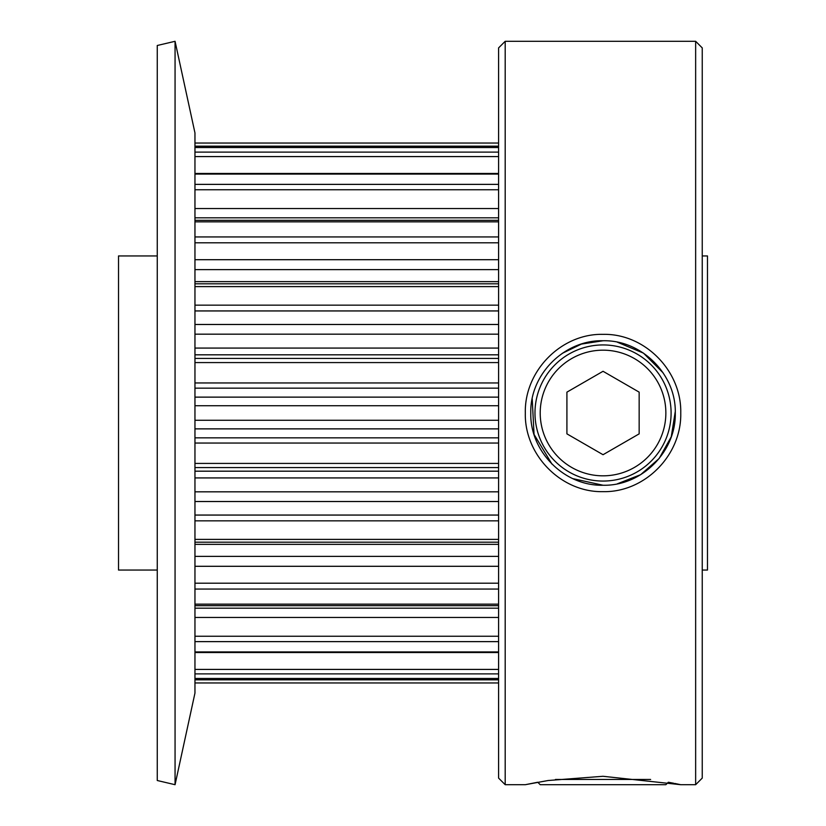 <?xml version="1.0" encoding="UTF-8"?>
<svg xmlns="http://www.w3.org/2000/svg" width="826" height="826" viewBox="0 0 826 826"><rect width="100%" height="100%" fill="white"/><g stroke="black" fill="none" stroke-linecap="round" stroke-linejoin="round"><path stroke-width="1.24" d="M673.696 783.255L668.317 782.243L665.859 784.7L540.214 784.7L537.757 782.243L525.315 784.7L548.092 780.518L602.99 776.285L680.758 784.7L674.821 783.471M603.042 485.244C641.657 486.215 676.236 451.698 675.286 413C676.236 374.323 641.678 339.796 603.042 340.756C564.488 339.744 529.807 374.343 530.788 413C529.796 451.626 564.468 486.246 603.042 485.244L572.872 478.646M525.315 413C524.334 370.822 561.412 333.394 603.001 334.354C644.703 333.374 681.708 370.802 680.758 413C681.708 455.24 644.683 492.616 603.001 491.646C561.391 492.595 524.324 455.157 525.315 413M551.964 464.098L534.05 434.424L532.202 398.803M562.299 353.332L581.432 344.07L603.042 340.756M498.594 542.186L194.957 542.186M498.594 605.685L194.957 605.685M498.594 652.53L194.957 652.53M498.594 678.559L194.957 678.559M498.594 682.957L194.957 682.957M695.647 41.3L702.245 47.898L702.245 778.102L695.647 784.7L695.647 41.3L505.192 41.3L505.192 784.7L498.594 778.102L498.594 47.898L505.192 41.3M194.957 693.086L194.957 132.914L175.06 41.3L175.06 784.7L194.957 693.086M157.26 255.946L118.521 255.946L118.521 570.054L157.26 570.054M175.06 784.7L157.26 780.508L157.26 45.492L175.06 41.3M702.245 570.054L707.479 570.054L707.479 255.946L702.245 255.946M525.315 784.7L505.192 784.7M695.647 784.7L680.758 784.7M617.414 342.201L643.454 353.115L663.051 372.784M675.265 411.544L671.27 436.748L659.127 458.523L640.646 474.682L617.363 483.809M603.042 475.828A62.828 62.828 0 0 0 665.859 413A62.828 62.828 0 0 0 603.042 350.172A62.828 62.828 0 0 0 540.214 413A62.828 62.828 0 0 0 603.042 475.828M603.042 344.938A68.062 68.062 0 0 1 671.094 413A68.062 68.062 0 0 1 603.042 481.062A68.062 68.062 0 0 1 534.98 413A68.062 68.062 0 0 1 603.042 344.938M639.159 392.144L603.042 371.287L566.915 392.144L566.915 433.856L603.042 454.713L639.159 433.856L639.159 392.144M555.433 779.465L650.64 779.465M194.957 143.043L498.594 143.043L194.957 143.043M498.594 147.534L194.957 147.534M194.957 152.118L498.594 152.118M498.594 174.079L194.957 174.079M194.957 184.374L498.594 184.374M498.594 221.843L194.957 221.843M194.957 236.948L498.594 236.948M498.594 286.601L194.957 286.601M194.957 305.155L498.594 305.155M498.594 589.052L194.957 589.052M194.957 604.157L498.594 604.157M498.594 641.626L194.957 641.626M194.957 651.92L498.594 651.92M194.957 463.417L498.594 463.417M498.594 443.046L194.957 443.046M498.594 520.845L194.957 520.845M194.957 539.399L498.594 539.399M498.594 673.882L194.957 673.882M194.957 678.466L498.594 678.466M498.594 362.583L194.957 362.583M194.957 382.954L498.594 382.954M498.594 388.158L194.957 388.158M194.957 397.13L498.594 397.13M194.957 420.269L498.594 420.269M498.594 405.731L194.957 405.731M194.957 437.842L498.594 437.842M498.594 428.87L194.957 428.87M498.594 310.937L194.957 310.937M194.957 324.484L498.594 324.484M194.957 348.076L498.594 348.076M498.594 334.179L194.957 334.179M194.957 358.422L498.594 358.422M498.594 354.819L194.957 354.819M194.957 679.829L498.594 679.829M194.957 669.421L498.594 669.421M194.957 556.373L498.594 556.373M498.594 544.355L194.957 544.355M194.957 583.208L498.594 583.208M498.594 566.295L194.957 566.295M498.594 467.578L194.957 467.578M194.957 471.181L498.594 471.181M194.957 491.821L498.594 491.821M498.594 477.924L194.957 477.924M194.957 515.063L498.594 515.063M498.594 501.516L194.957 501.516M194.957 608.184L498.594 608.184M194.957 636.237L498.594 636.237M498.594 617.456L194.957 617.456M498.594 189.763L194.957 189.763M194.957 208.544L498.594 208.544M498.594 217.816L194.957 217.816M498.594 242.792L194.957 242.792M194.957 259.705L498.594 259.705M194.957 281.645L498.594 281.645M498.594 269.627L194.957 269.627M498.594 156.579L194.957 156.579M498.594 146.171L194.957 146.171M498.594 283.814L194.957 283.814M498.594 220.315L194.957 220.315M498.594 173.47L194.957 173.47M498.594 147.441L194.957 147.441"/></g></svg>
